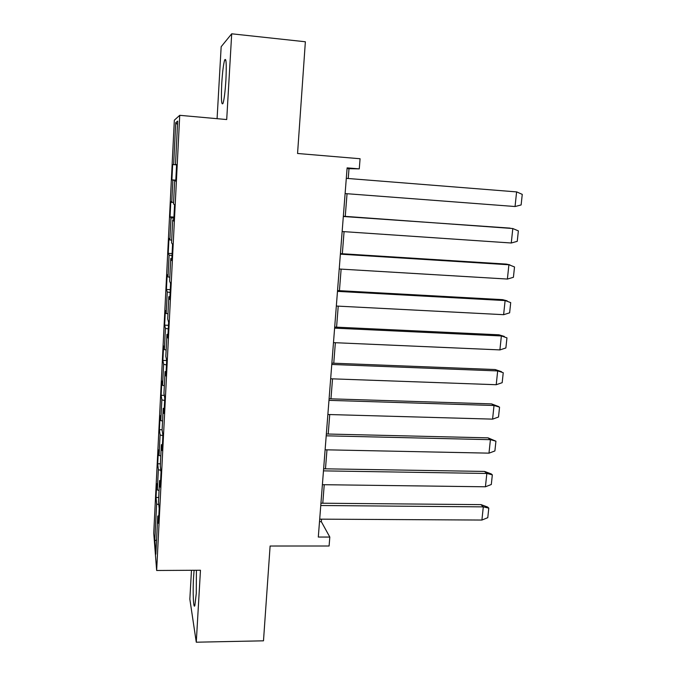 <?xml version="1.0" encoding="UTF-8"?>
<svg xmlns="http://www.w3.org/2000/svg" width="676" height="676" viewBox="0 0 676 676"><rect width="100%" height="100%" fill="white"/><g stroke="black" fill="none" stroke-linecap="round" stroke-linejoin="round"><path stroke-width="1.01" d="M194.105 570.282L193.556 577.236C192.66 591.855 193.454 610.107 194.865 605.434L196.268 593.503L196.42 570.265M225.911 80.03C226.629 64.093 226.206 57.426 224.66 60.02C223.443 64.203 222.472 72.028 221.753 83.511C221.044 99.203 221.458 105.811 223.021 103.352C224.204 99.372 225.167 91.59 225.911 80.03M191.477 570.29L189.846 599.173L196.277 642.2L200.468 570.24L156.655 570.485L179.731 115.317L226.705 119.551L231.699 33.8L221.162 46.72L217.08 118.68M231.699 33.8L305.366 41.768L297.558 153.486L360.08 158.742L359.269 168.873L347.118 167.876L318.303 537.048L329.812 537.065L321.337 521.678L321.539 519.168M196.277 642.2L263.488 640.823L270.113 546.022L329.094 546.005L329.812 537.065M179.731 115.317L174.34 120.176L153.739 533.187L156.655 570.485M158.801 504.642L156.638 503.95L156.029 497.452L158.708 497.477M156.562 539.904L154.787 540.876L156.638 503.95M159.054 490.455L157.339 489.923L156.714 483.678L156.029 497.452M157.339 489.923L158.353 469.651L157.711 463.778L160.398 463.82M160.795 455.954L159.063 455.463L158.404 449.853L157.711 463.778M159.063 455.463L160.094 434.947L159.409 429.716L162.113 429.775M162.561 421.047L160.812 420.599L160.119 415.63L159.409 429.716M160.812 420.599L161.851 399.837L161.133 395.257L164.293 395.359M164.336 385.726L162.578 385.32L161.843 381.01L161.133 395.257M162.578 385.32L163.634 364.313L162.874 360.401L166.685 360.545M166.144 349.982L164.369 349.619L163.592 345.985L162.874 360.401M164.369 349.619L165.434 328.367L164.64 325.139L168.459 325.317M167.961 313.816L166.178 313.487L165.366 310.546L164.64 325.139M166.178 313.487L167.259 291.981L166.423 289.455L170.267 289.666M169.811 277.211L168.011 276.932L167.158 274.701L166.423 289.455M168.011 276.932L169.101 255.156L168.223 253.356L172.093 253.593M171.679 240.157L169.87 239.921L168.966 238.417L168.223 253.356M169.87 239.921L170.969 217.892L170.048 216.819L173.935 217.089M173.571 202.656L170.8 201.71L170.048 216.819M171.746 202.47L172.862 180.162L171.898 179.85L175.811 180.154M176.588 164.775L172.659 164.555L171.898 179.85M173.648 164.555L175.743 122.702L177.678 121.105L175.49 164.547L176.597 164.547L175.76 181.1L174.67 180.745L173.504 203.89L174.56 204.744L173.74 221.086L172.701 219.886L171.543 242.735L172.557 244.425L171.738 260.556L170.749 258.528L169.617 281.098L170.572 283.599L169.769 299.527L168.823 296.696L167.707 318.979L168.62 322.275L167.817 338L166.93 334.392L165.814 356.396L166.685 360.469L165.899 375.991L165.054 371.614L163.955 393.356L164.775 398.181L163.998 413.518L163.195 408.389L162.113 429.868L162.891 435.42L162.13 450.571L161.361 444.715L160.296 465.933L161.032 472.203L160.271 487.159L159.553 480.602L158.497 501.567L159.19 508.538L158.446 523.308L157.77 516.058L155.843 554.219L154.787 540.876M160.626 480.29L159.553 480.602M160.82 470.378L158.353 469.651M162.434 444.445L161.361 444.715M162.882 435.699L160.094 434.947M164.268 408.16L163.195 408.389M164.657 400.522L161.851 399.837M166.127 371.437L165.054 371.614M166.457 364.93L163.634 364.313M168.011 334.257L166.93 334.392M168.282 328.908L165.434 328.367M169.913 296.612L168.823 296.696M170.124 292.454L167.259 291.981M171.848 258.502L170.749 258.528M171.991 255.562L169.101 255.156M173.8 219.903L172.701 219.886M173.884 218.221L170.969 217.892M175.777 180.822L174.67 180.745M175.794 180.416L172.862 180.162M176.588 164.64L175.49 164.547M348.233 178.506L349.002 168.687L359.269 168.873M322.782 503.223L324.235 484.7M325.477 468.831L326.973 449.836M328.206 434.034L329.736 414.549M330.961 398.832L332.533 378.847M333.758 363.206L335.364 342.707M336.58 327.159L338.228 306.135M339.436 290.672L341.126 269.124M342.335 253.745L344.067 231.648M345.259 216.371L347.041 193.716M347.058 168.527L349.002 168.687M319.503 521.661L321.337 521.678M177.501 124.57L175.743 122.702M158.835 515.703L157.77 516.058M172.659 164.555L176.58 164.868M345.106 193.573L515.12 206.526L521.128 204.946L522.261 194.375L516.734 191.908M515.053 206.518L516.599 191.899L346.298 178.354M512.425 228.496L343.34 216.236M512.805 228.556L518.365 230.879L517.25 241.332L511.267 243.005L512.805 228.556M342.149 231.522L511.2 242.997M343.324 216.489L510.067 228.116M509.898 264.865L506.358 264.096L340.425 253.627M339.217 269.006L507.456 279.053L513.414 277.295L514.52 266.961L509.028 264.781M507.389 279.053L508.901 264.772L340.383 254.159M507.135 300.828L502.606 299.654L337.535 290.57M336.327 306.042L503.688 314.686L509.628 312.827L510.71 302.62L505.242 300.575M503.62 314.686L505.116 300.575L337.476 291.373M504.33 336.437L498.981 334.806L334.688 327.074M333.479 342.631L499.961 349.906L505.876 347.963L506.958 337.865L501.507 335.955M499.902 349.906L501.372 335.955L334.603 328.139M501.465 371.665L495.178 369.544L331.874 363.139M330.657 378.78L496.218 384.72L502.175 382.684L503.24 372.713L497.806 370.93M496.218 384.72L497.68 370.93L331.772 364.465M498.702 406.589L491.562 403.893L329.094 398.772M327.868 414.498L492.643 419.128L498.508 417.016L499.564 407.155L494.148 405.499M492.584 419.128L494.021 405.499L328.967 400.353M325.114 449.793L489.052 453.148L494.891 450.951L495.93 441.2L488.064 437.854L326.347 433.992M495.93 441.2L490.539 439.67M488.985 453.148L490.413 439.679L326.204 435.817M322.393 484.684L485.427 486.788L491.308 484.506L492.339 474.865L491.173 473.876L484.599 471.434L323.627 468.798M492.339 474.865L486.965 473.453M485.427 486.788L486.838 473.462L323.466 470.868M319.697 519.151L481.912 520.047L487.776 517.681L488.79 508.149L487.641 507.059L481.101 504.634L320.939 503.206M488.79 508.149L483.433 506.856M481.912 520.047L483.306 506.873L320.762 505.504M506.282 264.096L508.901 264.772M502.538 299.654L505.116 300.575M498.837 334.806L501.372 335.955M495.178 369.544L497.68 370.93M491.562 403.893L494.021 405.499M487.988 437.854L490.413 439.679M484.455 471.434L486.838 473.462M480.957 504.634L483.306 506.873M225.826 60.139L224.66 60.02"/></g></svg>
